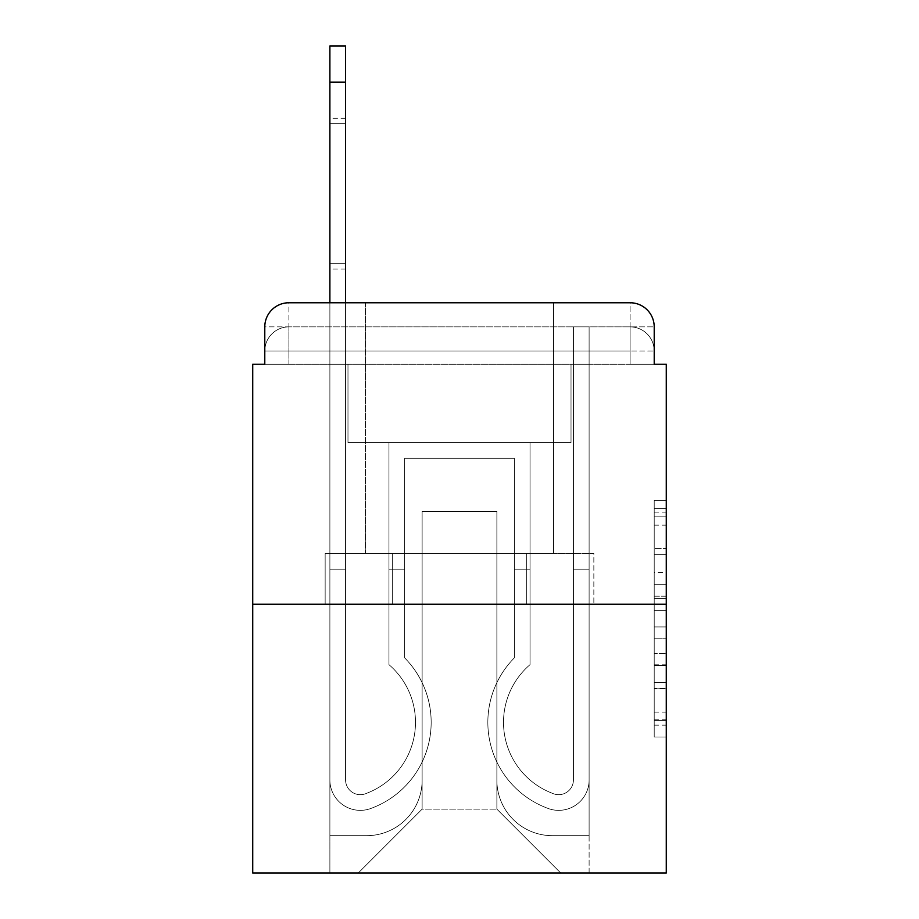 <?xml version="1.0" encoding="UTF-8"?>
<svg xmlns="http://www.w3.org/2000/svg" width="919" height="919" viewBox="0 0 919 919"><rect width="100%" height="100%" fill="white"/><g stroke="black" fill="none" stroke-linecap="round" stroke-linejoin="round"><path stroke-width="0.69" stroke-dasharray="4.59 3.45" d="M654.213 572.491L654.213 610.365L666.275 610.365L666.275 725.16L666.275 512.136L666.275 610.365L654.213 610.365L654.213 508.586L654.213 736.992L654.213 500.304L654.213 720.427L666.275 720.427L654.213 720.427L666.275 720.427L654.213 720.427L654.213 682.553L654.213 736.992L666.275 736.992L666.275 500.304L666.275 719.841L666.275 626.93L654.213 626.93L666.275 626.93L666.275 682.553L666.275 516.869L654.213 516.869L666.275 516.869L666.275 736.992L666.275 512.136L666.275 736.992L654.213 736.992L654.213 500.304L666.275 500.304L666.275 512.136L666.275 500.304L666.275 512.136L666.275 500.304L666.275 508.586L666.275 500.304L654.213 500.304L654.213 516.869L666.275 516.869L654.213 516.869L654.213 572.491L666.275 572.491M264.787 364.246L288.899 364.246L264.787 364.246L288.899 364.246L264.787 364.246L264.787 350.989L630.101 350.989L264.787 350.989L288.899 350.989L288.899 326.877L630.101 326.877L288.899 326.877L630.101 326.877L630.101 350.989L654.213 350.989L630.101 350.989L630.101 326.877L630.101 350.989L654.213 350.989L630.101 350.989L654.213 350.989L630.101 350.989L654.213 350.989L630.101 350.989L654.213 350.989L630.101 350.989L654.213 350.989L630.101 350.989L654.213 350.989L630.101 350.989L654.213 350.989L630.101 350.989L654.213 350.989L630.101 350.989L654.213 350.989L630.101 350.989L630.101 326.877L630.101 350.989L630.101 326.877L630.101 350.989L630.101 326.877L630.101 350.989L630.101 326.877L630.101 350.989L630.101 326.877L630.101 350.989L630.101 326.877L630.101 350.989L630.101 326.877L630.101 350.989L630.101 326.877L630.101 350.989L630.101 326.877L654.213 326.877L264.787 326.877A24.112 24.112 0 0 1 288.899 302.765L630.101 302.765L288.899 302.765A24.112 24.112 0 0 0 264.787 326.877L288.899 326.877A24.112 24.112 0 0 0 264.787 350.989L288.899 350.989L288.899 326.877A24.112 24.112 0 0 0 264.787 350.989L288.899 350.989L264.787 350.989L288.899 350.989L264.787 350.989L288.899 350.989L264.787 350.989L288.899 350.989L264.787 350.989L288.899 350.989L264.787 350.989L288.899 350.989L264.787 350.989L288.899 350.989L264.787 350.989L264.787 364.246L264.787 350.989L264.787 364.246L264.787 350.989L264.787 364.246L264.787 350.989L264.787 364.246L264.787 350.989L264.787 364.246L252.725 364.246L252.725 873.05L666.275 873.05L666.275 364.246L654.213 364.246L654.213 326.877A24.112 24.112 0 0 0 630.101 302.765A24.112 24.112 0 0 1 654.213 326.877L654.213 364.246L264.787 364.246L264.787 326.877L264.787 364.246L654.213 364.246L630.101 364.246L654.213 364.246L630.101 364.246L654.213 364.246L630.101 364.246L654.213 364.246L630.101 364.246L654.213 364.246L630.101 364.246L654.213 364.246L630.101 364.246L654.213 364.246L630.101 364.246L654.213 364.246L630.101 364.246L654.213 364.246L630.101 364.246L654.213 364.246L630.101 364.246L630.101 326.877L630.101 364.246L630.101 350.989L630.101 364.246L630.101 350.989L630.101 364.246L630.101 350.989L630.101 364.246L630.101 350.989L630.101 364.246L630.101 350.989L630.101 364.246L630.101 350.989L630.101 364.246L630.101 350.989L630.101 364.246L630.101 350.989L630.101 364.246L630.101 350.989L630.101 364.246L630.101 350.989L630.101 364.246L654.213 364.246L654.213 350.989A24.112 24.112 0 0 0 630.101 326.877L630.101 302.765A24.112 24.112 0 0 1 654.213 326.877A24.112 24.112 0 0 0 630.101 302.765L630.101 326.877A24.112 24.112 0 0 1 654.213 350.989A24.112 24.112 0 0 0 630.101 326.877A24.112 24.112 0 0 1 654.213 350.989A24.112 24.112 0 0 0 630.101 326.877A24.112 24.112 0 0 1 654.213 350.989A24.112 24.112 0 0 0 630.101 326.877A24.112 24.112 0 0 1 654.213 350.989A24.112 24.112 0 0 0 630.101 326.877A24.112 24.112 0 0 1 654.213 350.989L654.213 364.246M553.548 302.765L553.548 553.548L365.452 553.548L553.548 553.548L365.452 553.548L365.452 302.765L553.548 302.765L365.452 302.765L553.548 302.765L365.452 302.765L553.548 302.765L553.548 553.548L365.452 553.548L365.452 302.765M666.275 596.167L666.275 584.335L666.275 596.167L654.213 596.167L654.213 548.528L654.213 688.768L654.213 653.558L666.275 653.558L654.213 653.558L654.213 736.992L666.275 736.992L654.213 736.992L666.275 736.992L654.213 736.992L654.213 500.304L666.275 500.304L654.213 500.304L666.275 500.304L654.213 500.304L654.213 596.167L666.275 596.167M252.725 604.185L666.275 604.185M329.887 302.765L345.567 302.765L345.567 779.909A14.773 14.773 0 0 0 365.739 793.66L367.347 793.017A75.955 75.955 0 0 0 415.491 722.334A75.955 75.955 0 0 1 367.347 793.017A75.955 75.955 0 0 0 388.967 664.667A75.955 75.955 0 0 1 415.491 722.334A75.955 75.955 0 0 0 388.967 664.667L388.967 442.625L530.033 442.625L530.033 664.667A75.955 75.955 0 0 0 551.653 793.017L553.261 793.66A14.773 14.773 0 0 0 573.433 779.909A14.773 14.773 0 0 1 553.261 793.66L551.653 793.017A75.955 75.955 0 0 1 530.033 664.667A75.955 75.955 0 0 0 551.653 793.017L553.261 793.66A14.773 14.773 0 0 0 573.433 779.909L573.433 326.877L589.113 326.877L589.113 779.909A30.442 30.442 0 0 1 547.517 808.238L545.909 807.606A91.636 91.636 0 0 1 514.364 657.866A91.636 91.636 0 0 0 545.909 807.606L547.517 808.238L545.909 807.606A91.636 91.636 0 0 1 514.364 657.866L514.364 458.294L404.636 458.294L404.636 657.866A91.636 91.636 0 0 1 431.172 722.334A91.636 91.636 0 0 0 404.636 657.866A91.636 91.636 0 0 1 373.091 807.606L371.483 808.238A30.442 30.442 0 0 1 329.887 779.909L329.887 45.95L329.887 82.124L329.887 45.95L345.567 45.95L329.887 45.95L329.887 82.124L329.887 45.95L345.567 45.95L329.887 45.95L329.887 82.124L329.887 45.95L345.567 45.95L329.887 45.95L329.887 82.124L329.887 45.95L345.567 45.95L329.887 45.95L329.887 82.124L329.887 45.95L345.567 45.95L329.887 45.95L329.887 82.124L329.887 45.95L345.567 45.95L329.887 45.95L329.887 82.124L329.887 45.95L345.567 45.95L329.887 45.95L329.887 82.124L329.887 45.95L345.567 45.95L329.887 45.95L329.887 82.124L329.887 45.95L345.567 45.95L329.887 45.95L329.887 82.124L329.887 45.95L345.567 45.95L329.887 45.95L345.567 45.95L345.567 779.909A14.773 14.773 0 0 0 365.739 793.66A14.773 14.773 0 0 1 345.567 779.909A14.773 14.773 0 0 0 365.739 793.66L367.347 793.017A75.955 75.955 0 0 0 388.967 664.667L388.967 442.625L530.033 442.625L530.033 664.667A75.955 75.955 0 0 0 551.653 793.017L553.261 793.66A14.773 14.773 0 0 0 573.433 779.909L573.433 326.877L589.113 326.877L589.113 779.909A30.442 30.442 0 0 1 547.517 808.238L545.909 807.606A91.636 91.636 0 0 1 514.364 657.866L514.364 458.294L404.636 458.294L404.636 657.866A91.636 91.636 0 0 1 373.091 807.606A91.636 91.636 0 0 0 431.172 722.334A91.636 91.636 0 0 1 373.091 807.606L371.483 808.238A30.442 30.442 0 0 1 329.887 779.909L329.887 82.124L329.887 779.909A30.442 30.442 0 0 0 371.483 808.238L373.091 807.606L371.483 808.238A30.442 30.442 0 0 1 329.887 779.909L329.887 82.124L329.887 779.909A30.442 30.442 0 0 0 371.483 808.238A30.442 30.442 0 0 1 329.887 779.909L329.887 82.124L329.887 779.909A30.442 30.442 0 0 0 371.483 808.238A30.442 30.442 0 0 1 329.887 779.909L329.887 82.124L329.887 779.909A30.442 30.442 0 0 0 371.483 808.238L373.091 807.606L371.483 808.238A30.442 30.442 0 0 1 329.887 779.909L329.887 82.124L329.887 779.909A30.442 30.442 0 0 0 371.483 808.238A30.442 30.442 0 0 1 329.887 779.909L329.887 82.124L329.887 779.909A30.442 30.442 0 0 0 371.483 808.238A30.442 30.442 0 0 1 329.887 779.909L329.887 82.124L329.887 779.909A30.442 30.442 0 0 0 371.483 808.238L373.091 807.606A91.636 91.636 0 0 0 404.636 657.866L404.636 569.217L404.636 657.866A91.636 91.636 0 0 1 373.091 807.606L371.483 808.238A30.442 30.442 0 0 1 329.887 779.909L329.887 82.124L329.887 779.909A30.442 30.442 0 0 0 371.483 808.238A30.442 30.442 0 0 1 329.887 779.909L329.887 82.124L329.887 779.909A30.442 30.442 0 0 0 371.483 808.238A30.442 30.442 0 0 1 329.887 779.909L329.887 82.124L329.887 779.909A30.442 30.442 0 0 0 371.483 808.238L373.091 807.606L371.483 808.238A30.442 30.442 0 0 1 329.887 779.909L329.887 302.765M496.88 780.208A55.462 55.462 0 0 0 552.342 835.67A55.462 55.462 0 0 1 496.88 780.208L496.88 511.343L496.88 780.208A55.462 55.462 0 0 0 552.342 835.67L589.113 835.67L552.342 835.67A55.462 55.462 0 0 1 496.88 780.208L496.88 511.343L422.12 511.343L496.88 511.343L496.88 780.208A55.462 55.462 0 0 0 552.342 835.67L589.113 835.67L552.342 835.67A55.462 55.462 0 0 1 496.88 780.208L496.88 511.343L422.12 511.343L422.12 780.208L422.12 511.343L496.88 511.343L496.88 780.208A55.462 55.462 0 0 0 552.342 835.67L589.113 835.67L552.342 835.67A55.462 55.462 0 0 1 496.88 780.208L496.88 511.343L422.12 511.343L422.12 780.208A55.462 55.462 0 0 1 366.658 835.67A55.462 55.462 0 0 0 422.12 780.208L422.12 511.343L496.88 511.343L496.88 780.208A55.462 55.462 0 0 0 552.342 835.67L589.113 835.67L552.342 835.67A55.462 55.462 0 0 1 496.88 780.208L496.88 511.343L422.12 511.343L422.12 780.208A55.462 55.462 0 0 1 366.658 835.67L329.887 835.67L366.658 835.67A55.462 55.462 0 0 0 422.12 780.208L422.12 511.343L496.88 511.343L496.88 780.208A55.462 55.462 0 0 0 552.342 835.67L589.113 835.67L552.342 835.67A55.462 55.462 0 0 1 496.88 780.208L496.88 511.343L422.12 511.343L422.12 780.208A55.462 55.462 0 0 1 366.658 835.67L329.887 835.67L366.658 835.67A55.462 55.462 0 0 0 422.12 780.208L422.12 511.343L496.88 511.343L496.88 780.208A55.462 55.462 0 0 0 552.342 835.67L589.113 835.67L552.342 835.67A55.462 55.462 0 0 1 496.88 780.208L496.88 511.343L422.12 511.343L422.12 780.208A55.462 55.462 0 0 1 366.658 835.67L329.887 835.67L366.658 835.67A55.462 55.462 0 0 0 422.12 780.208L422.12 511.343L496.88 511.343L496.88 780.208A55.462 55.462 0 0 0 552.342 835.67L589.113 835.67L552.342 835.67A55.462 55.462 0 0 1 496.88 780.208L496.88 511.343L422.12 511.343L422.12 780.208A55.462 55.462 0 0 1 366.658 835.67L329.887 835.67L366.658 835.67A55.462 55.462 0 0 0 422.12 780.208L422.12 511.343L496.88 511.343L496.88 780.208A55.462 55.462 0 0 0 552.342 835.67L589.113 835.67L552.342 835.67A55.462 55.462 0 0 1 496.88 780.208L496.88 511.343L422.12 511.343L422.12 780.208A55.462 55.462 0 0 1 366.658 835.67L329.887 835.67L366.658 835.67A55.462 55.462 0 0 0 422.12 780.208L422.12 511.343L496.88 511.343L496.88 780.208A55.462 55.462 0 0 0 552.342 835.67L589.113 835.67L552.342 835.67A55.462 55.462 0 0 1 496.88 780.208L496.88 511.343L422.12 511.343L422.12 780.208A55.462 55.462 0 0 1 366.658 835.67L329.887 835.67L366.658 835.67A55.462 55.462 0 0 0 422.12 780.208L422.12 511.343L496.88 511.343L496.88 780.208M329.887 364.246L329.887 835.67L366.658 835.67A55.462 55.462 0 0 0 422.12 780.208A55.462 55.462 0 0 1 366.658 835.67L329.887 835.67L329.887 364.246L347.979 364.246L347.979 442.625L571.021 442.625L347.979 442.625L571.021 442.625L347.979 442.625L571.021 442.625L347.979 442.625L571.021 442.625L347.979 442.625L571.021 442.625L347.979 442.625L571.021 442.625L347.979 442.625L571.021 442.625L347.979 442.625L571.021 442.625L347.979 442.625L571.021 442.625L347.979 442.625L571.021 442.625L347.979 442.625L571.021 442.625L347.979 442.625L347.979 364.246L329.887 364.246L329.887 835.67L329.887 364.246L347.979 364.246L347.979 442.625L347.979 364.246L329.887 364.246L329.887 835.67L329.887 364.246L347.979 364.246L347.979 442.625L347.979 364.246L329.887 364.246L329.887 835.67L329.887 364.246L347.979 364.246L347.979 442.625L347.979 364.246L329.887 364.246L329.887 835.67L329.887 364.246L347.979 364.246L347.979 442.625L347.979 364.246L329.887 364.246L329.887 835.67L329.887 364.246L347.979 364.246L347.979 442.625L347.979 364.246L329.887 364.246L329.887 835.67L329.887 364.246L347.979 364.246L347.979 442.625L347.979 364.246L329.887 364.246L329.887 835.67L329.887 364.246L347.979 364.246L347.979 442.625L347.979 364.246L329.887 364.246L329.887 835.67L329.887 364.246L347.979 364.246L347.979 442.625L347.979 364.246L329.887 364.246L329.887 835.67L366.658 835.67A55.462 55.462 0 0 0 422.12 780.208L422.12 511.343L422.12 780.208A55.462 55.462 0 0 1 366.658 835.67A55.462 55.462 0 0 0 422.12 780.208L422.12 511.343L496.88 511.343L422.12 511.343L422.12 780.208A55.462 55.462 0 0 1 366.658 835.67L329.887 835.67L329.887 364.246L347.979 364.246L347.979 442.625L347.979 364.246L329.887 364.246L329.887 873.05L358.226 873.05L329.887 873.05L329.887 364.246L347.979 364.246L347.979 442.625L347.979 364.246L329.887 364.246M571.021 364.246L571.021 442.625L571.021 364.246L589.113 364.246L589.113 835.67L552.342 835.67L589.113 835.67L589.113 364.246L571.021 364.246L571.021 442.625L571.021 364.246L589.113 364.246L589.113 835.67L589.113 364.246L571.021 364.246L571.021 442.625L571.021 364.246L589.113 364.246L589.113 835.67L589.113 364.246L571.021 364.246L571.021 442.625L571.021 364.246L589.113 364.246L589.113 835.67L589.113 364.246L571.021 364.246L571.021 442.625L571.021 364.246L589.113 364.246L589.113 835.67L589.113 364.246L571.021 364.246L571.021 442.625L571.021 364.246L589.113 364.246L589.113 835.67L589.113 364.246L571.021 364.246L571.021 442.625L571.021 364.246L589.113 364.246L589.113 835.67L589.113 364.246L571.021 364.246L571.021 442.625L571.021 364.246L589.113 364.246L589.113 835.67L589.113 364.246L571.021 364.246L571.021 442.625L571.021 364.246L589.113 364.246L589.113 835.67L589.113 364.246L571.021 364.246L571.021 442.625L571.021 364.246L589.113 364.246L589.113 835.67L589.113 364.246L571.021 364.246L571.021 442.625L571.021 364.246L589.113 364.246L589.113 873.05L358.226 873.05L589.113 873.05L589.113 364.246L571.021 364.246M496.88 511.343L496.88 809.145L496.88 511.343L422.12 511.343L422.12 809.145L496.88 809.145L422.12 809.145L422.12 511.343L422.12 809.145L358.226 873.05L422.12 809.145L358.226 873.05L422.12 809.145L422.12 511.343L496.88 511.343L496.88 809.145L560.774 873.05L496.88 809.145L560.774 873.05L496.88 809.145L496.88 511.343L422.12 511.343L496.88 511.343M392.321 604.185L593.846 604.185L392.321 604.185L392.321 553.548L325.154 553.548L593.846 553.548L392.321 553.548L392.321 604.185L392.321 553.548L325.154 553.548L325.154 604.185L325.154 553.548L526.679 553.548L526.679 604.185L593.846 604.185L526.679 604.185L526.679 553.548L593.846 553.548L593.846 604.185L593.846 553.548L392.321 553.548L392.321 604.185M288.899 302.765A24.112 24.112 0 0 0 264.787 326.877A24.112 24.112 0 0 1 288.899 302.765L288.899 326.877A24.112 24.112 0 0 0 264.787 350.989L288.899 350.989L264.787 350.989A24.112 24.112 0 0 1 288.899 326.877A24.112 24.112 0 0 0 264.787 350.989A24.112 24.112 0 0 1 288.899 326.877A24.112 24.112 0 0 0 264.787 350.989A24.112 24.112 0 0 1 288.899 326.877A24.112 24.112 0 0 0 264.787 350.989A24.112 24.112 0 0 1 288.899 326.877L288.899 302.765M526.679 553.548L526.679 604.185L526.679 553.548M654.213 610.365L666.275 610.365L654.213 610.365M654.213 508.586L654.213 500.304L654.213 508.586L666.275 508.586L654.213 508.586M654.213 688.182L654.213 638.774L654.213 688.182L666.275 688.182L654.213 688.182M654.213 638.774L654.213 626.93L666.275 626.93L654.213 626.93L654.213 638.774L666.275 638.774L654.213 638.774M654.213 548.528L654.213 516.869L654.213 548.528L666.275 548.528L654.213 548.528M654.213 500.304L666.275 500.304L654.213 500.304L654.213 512.136L654.213 500.304L666.275 500.304M654.213 736.992L666.275 736.992L654.213 736.992L654.213 725.16L654.213 736.992M367.347 793.017L365.739 793.66L367.347 793.017A75.955 75.955 0 0 0 415.491 722.334A75.955 75.955 0 0 1 367.347 793.017A75.955 75.955 0 0 0 388.967 664.667A75.955 75.955 0 0 1 415.491 722.334A75.955 75.955 0 0 0 388.967 664.667L388.967 569.217L404.636 569.217L388.967 569.217L388.967 664.667L388.967 442.625L530.033 442.625L530.033 664.667A75.955 75.955 0 0 0 551.653 793.017L553.261 793.66A14.773 14.773 0 0 0 573.433 779.909A14.773 14.773 0 0 1 553.261 793.66L551.653 793.017A75.955 75.955 0 0 1 530.033 664.667A75.955 75.955 0 0 0 551.653 793.017L553.261 793.66A14.773 14.773 0 0 0 573.433 779.909L573.433 569.217L589.113 569.217L589.113 779.909A30.442 30.442 0 0 1 547.517 808.238A30.442 30.442 0 0 0 589.113 779.909A30.442 30.442 0 0 1 547.517 808.238L545.909 807.606A91.636 91.636 0 0 1 514.364 657.866A91.636 91.636 0 0 0 545.909 807.606L547.517 808.238L545.909 807.606A91.636 91.636 0 0 1 514.364 657.866L514.364 569.217L530.033 569.217L514.364 569.217L514.364 657.866L514.364 458.294L404.636 458.294L404.636 657.866A91.636 91.636 0 0 1 373.091 807.606L371.483 808.238A30.442 30.442 0 0 1 329.887 779.909A30.442 30.442 0 0 0 371.483 808.238A30.442 30.442 0 0 1 329.887 779.909L329.887 569.217L329.887 779.909L329.887 569.217L345.567 569.217L345.567 779.909L345.567 569.217L329.887 569.217L329.887 779.909L329.887 569.217L345.567 569.217L345.567 779.909A14.773 14.773 0 0 0 365.739 793.66L367.347 793.017A75.955 75.955 0 0 0 388.967 664.667L388.967 442.625L530.033 442.625L530.033 664.667A75.955 75.955 0 0 0 551.653 793.017L553.261 793.66A14.773 14.773 0 0 0 573.433 779.909L573.433 326.877L589.113 326.877L589.113 779.909A30.442 30.442 0 0 1 547.517 808.238L545.909 807.606A91.636 91.636 0 0 1 514.364 657.866L514.364 458.294L404.636 458.294L404.636 657.866A91.636 91.636 0 0 1 373.091 807.606A91.636 91.636 0 0 0 404.636 657.866L404.636 569.217L404.636 657.866A91.636 91.636 0 0 1 373.091 807.606L371.483 808.238A30.442 30.442 0 0 1 329.887 779.909L329.887 569.217L345.567 569.217L329.887 569.217L329.887 779.909L329.887 569.217L345.567 569.217L345.567 779.909A14.773 14.773 0 0 0 365.739 793.66A14.773 14.773 0 0 1 345.567 779.909A14.773 14.773 0 0 0 365.739 793.66L367.347 793.017A75.955 75.955 0 0 0 415.491 722.334A75.955 75.955 0 0 1 367.347 793.017A75.955 75.955 0 0 0 388.967 664.667A75.955 75.955 0 0 1 415.491 722.334A75.955 75.955 0 0 0 388.967 664.667L388.967 569.217L404.636 569.217L388.967 569.217L388.967 664.667L388.967 442.625L530.033 442.625L530.033 664.667A75.955 75.955 0 0 0 551.653 793.017L553.261 793.66A14.773 14.773 0 0 0 573.433 779.909L573.433 326.877L589.113 326.877L589.113 779.909A30.442 30.442 0 0 1 547.517 808.238A30.442 30.442 0 0 0 589.113 779.909A30.442 30.442 0 0 1 547.517 808.238L545.909 807.606A91.636 91.636 0 0 1 514.364 657.866A91.636 91.636 0 0 0 545.909 807.606L547.517 808.238L545.909 807.606A91.636 91.636 0 0 1 514.364 657.866L514.364 569.217L530.033 569.217L514.364 569.217L514.364 657.866L514.364 458.294L404.636 458.294L404.636 657.866A91.636 91.636 0 0 1 373.091 807.606L371.483 808.238A30.442 30.442 0 0 1 329.887 779.909L329.887 569.217L329.887 779.909A30.442 30.442 0 0 0 371.483 808.238L373.091 807.606A91.636 91.636 0 0 0 431.172 722.334A91.636 91.636 0 0 1 373.091 807.606L371.483 808.238A30.442 30.442 0 0 1 329.887 779.909L329.887 569.217L345.567 569.217L329.887 569.217L329.887 779.909A30.442 30.442 0 0 0 371.483 808.238A30.442 30.442 0 0 1 329.887 779.909L329.887 569.217L345.567 569.217L345.567 779.909L345.567 569.217L329.887 569.217L329.887 779.909A30.442 30.442 0 0 0 371.483 808.238L373.091 807.606L371.483 808.238A30.442 30.442 0 0 1 329.887 779.909A30.442 30.442 0 0 0 371.483 808.238L373.091 807.606L371.483 808.238A30.442 30.442 0 0 1 329.887 779.909L329.887 569.217L345.567 569.217L345.567 779.909A14.773 14.773 0 0 0 365.739 793.66L367.347 793.017A75.955 75.955 0 0 0 388.967 664.667L388.967 442.625L530.033 442.625L530.033 664.667A75.955 75.955 0 0 0 551.653 793.017A75.955 75.955 0 0 1 530.033 664.667A75.955 75.955 0 0 0 551.653 793.017L553.261 793.66A14.773 14.773 0 0 0 573.433 779.909A14.773 14.773 0 0 1 553.261 793.66A14.773 14.773 0 0 0 573.433 779.909L573.433 326.877L589.113 326.877L589.113 779.909A30.442 30.442 0 0 1 547.517 808.238L545.909 807.606A91.636 91.636 0 0 1 514.364 657.866L514.364 458.294L404.636 458.294L404.636 657.866A91.636 91.636 0 0 1 431.172 722.334A91.636 91.636 0 0 0 404.636 657.866L404.636 569.217L404.636 657.866A91.636 91.636 0 0 1 373.091 807.606A91.636 91.636 0 0 0 431.172 722.334A91.636 91.636 0 0 1 373.091 807.606L371.483 808.238A30.442 30.442 0 0 1 329.887 779.909L329.887 569.217L345.567 569.217L329.887 569.217L329.887 779.909A30.442 30.442 0 0 0 371.483 808.238L373.091 807.606L371.483 808.238A30.442 30.442 0 0 1 329.887 779.909L329.887 569.217L345.567 569.217L345.567 779.909A14.773 14.773 0 0 0 365.739 793.66A14.773 14.773 0 0 1 345.567 779.909A14.773 14.773 0 0 0 365.739 793.66L367.347 793.017A75.955 75.955 0 0 0 415.491 722.334A75.955 75.955 0 0 1 367.347 793.017A75.955 75.955 0 0 0 388.967 664.667A75.955 75.955 0 0 1 415.491 722.334A75.955 75.955 0 0 0 388.967 664.667L388.967 569.217L404.636 569.217L388.967 569.217L388.967 664.667L388.967 442.625L530.033 442.625L530.033 664.667A75.955 75.955 0 0 0 551.653 793.017L553.261 793.66A14.773 14.773 0 0 0 573.433 779.909L573.433 326.877L589.113 326.877L589.113 779.909A30.442 30.442 0 0 1 547.517 808.238A30.442 30.442 0 0 0 589.113 779.909A30.442 30.442 0 0 1 547.517 808.238L545.909 807.606A91.636 91.636 0 0 1 514.364 657.866A91.636 91.636 0 0 0 545.909 807.606L547.517 808.238L545.909 807.606A91.636 91.636 0 0 1 514.364 657.866L514.364 569.217L530.033 569.217L514.364 569.217L514.364 657.866L514.364 458.294L404.636 458.294L404.636 657.866A91.636 91.636 0 0 1 373.091 807.606L371.483 808.238A30.442 30.442 0 0 1 329.887 779.909A30.442 30.442 0 0 0 371.483 808.238L373.091 807.606A91.636 91.636 0 0 0 404.636 657.866A91.636 91.636 0 0 1 373.091 807.606L371.483 808.238A30.442 30.442 0 0 1 329.887 779.909L329.887 569.217L329.887 779.909A30.442 30.442 0 0 0 371.483 808.238A30.442 30.442 0 0 1 329.887 779.909L329.887 569.217L345.567 569.217L329.887 569.217L329.887 779.909A30.442 30.442 0 0 0 371.483 808.238L373.091 807.606A91.636 91.636 0 0 0 431.172 722.334A91.636 91.636 0 0 1 373.091 807.606L371.483 808.238L373.091 807.606A91.636 91.636 0 0 0 431.172 722.334A91.636 91.636 0 0 1 373.091 807.606L371.483 808.238L373.091 807.606A91.636 91.636 0 0 0 404.636 657.866L404.636 569.217L404.636 657.866A91.636 91.636 0 0 1 373.091 807.606L371.483 808.238L373.091 807.606A91.636 91.636 0 0 0 431.172 722.334A91.636 91.636 0 0 1 373.091 807.606L371.483 808.238L373.091 807.606A91.636 91.636 0 0 0 431.172 722.334A91.636 91.636 0 0 1 373.091 807.606L371.483 808.238L373.091 807.606A91.636 91.636 0 0 0 404.636 657.866A91.636 91.636 0 0 1 373.091 807.606A91.636 91.636 0 0 0 404.636 657.866A91.636 91.636 0 0 1 373.091 807.606A91.636 91.636 0 0 0 431.172 722.334A91.636 91.636 0 0 1 373.091 807.606A91.636 91.636 0 0 0 404.636 657.866L404.636 569.217L388.967 569.217L404.636 569.217L404.636 657.866A91.636 91.636 0 0 1 373.091 807.606A91.636 91.636 0 0 0 404.636 657.866A91.636 91.636 0 0 1 373.091 807.606A91.636 91.636 0 0 0 431.172 722.334A91.636 91.636 0 0 1 373.091 807.606A91.636 91.636 0 0 0 404.636 657.866A91.636 91.636 0 0 1 373.091 807.606A91.636 91.636 0 0 0 404.636 657.866L404.636 569.217L388.967 569.217L388.967 664.667L388.967 442.625L530.033 442.625L530.033 664.667A75.955 75.955 0 0 0 551.653 793.017A75.955 75.955 0 0 1 530.033 664.667A75.955 75.955 0 0 0 551.653 793.017L553.261 793.66A14.773 14.773 0 0 0 573.433 779.909A14.773 14.773 0 0 1 553.261 793.66A14.773 14.773 0 0 0 573.433 779.909L573.433 569.217L589.113 569.217L589.113 779.909A30.442 30.442 0 0 1 547.517 808.238L545.909 807.606A91.636 91.636 0 0 1 514.364 657.866L514.364 458.294L404.636 458.294L404.636 657.866A91.636 91.636 0 0 1 431.172 722.334A91.636 91.636 0 0 0 404.636 657.866L404.636 569.217L404.636 657.866A91.636 91.636 0 0 1 431.172 722.334A91.636 91.636 0 0 0 404.636 657.866A91.636 91.636 0 0 1 431.172 722.334A91.636 91.636 0 0 0 404.636 657.866L404.636 569.217L388.967 569.217L404.636 569.217L404.636 657.866A91.636 91.636 0 0 1 431.172 722.334A91.636 91.636 0 0 0 404.636 657.866L404.636 569.217L388.967 569.217L388.967 664.667A75.955 75.955 0 0 1 415.491 722.334A75.955 75.955 0 0 0 388.967 664.667L388.967 569.217L404.636 569.217L404.636 657.866A91.636 91.636 0 0 1 431.172 722.334A91.636 91.636 0 0 0 404.636 657.866A91.636 91.636 0 0 1 431.172 722.334A91.636 91.636 0 0 0 404.636 657.866L404.636 569.217L388.967 569.217L388.967 664.667L388.967 442.625L530.033 442.625L530.033 664.667A75.955 75.955 0 0 0 551.653 793.017L553.261 793.66A14.773 14.773 0 0 0 573.433 779.909L573.433 326.877L589.113 326.877L589.113 779.909A30.442 30.442 0 0 1 547.517 808.238A30.442 30.442 0 0 0 589.113 779.909A30.442 30.442 0 0 1 547.517 808.238L545.909 807.606A91.636 91.636 0 0 1 514.364 657.866A91.636 91.636 0 0 0 545.909 807.606L547.517 808.238L545.909 807.606A91.636 91.636 0 0 1 514.364 657.866L514.364 569.217L530.033 569.217L514.364 569.217L514.364 657.866L514.364 458.294L404.636 458.294L404.636 657.866A91.636 91.636 0 0 1 431.172 722.334A91.636 91.636 0 0 0 404.636 657.866L404.636 458.294L404.636 657.866L404.636 458.294L404.636 657.866L404.636 458.294L404.636 657.866L404.636 458.294L404.636 657.866L404.636 458.294L404.636 657.866L404.636 458.294L404.636 657.866L404.636 569.217L388.967 569.217L404.636 569.217L388.967 569.217L388.967 664.667L388.967 442.625L530.033 442.625L530.033 664.667A75.955 75.955 0 0 0 551.653 793.017A75.955 75.955 0 0 1 530.033 664.667A75.955 75.955 0 0 0 551.653 793.017L553.261 793.66A14.773 14.773 0 0 0 573.433 779.909L573.433 326.877L589.113 326.877L589.113 779.909A30.442 30.442 0 0 1 547.517 808.238L545.909 807.606A91.636 91.636 0 0 1 514.364 657.866L514.364 458.294L404.636 458.294L404.636 657.866L404.636 569.217L388.967 569.217L404.636 569.217L388.967 569.217L388.967 664.667A75.955 75.955 0 0 1 367.347 793.017A75.955 75.955 0 0 0 388.967 664.667L388.967 442.625L530.033 442.625L530.033 664.667A75.955 75.955 0 0 0 551.653 793.017L553.261 793.66A14.773 14.773 0 0 0 573.433 779.909A14.773 14.773 0 0 1 553.261 793.66A14.773 14.773 0 0 0 573.433 779.909L573.433 326.877L589.113 326.877L589.113 779.909A30.442 30.442 0 0 1 547.517 808.238A30.442 30.442 0 0 0 589.113 779.909A30.442 30.442 0 0 1 547.517 808.238L545.909 807.606A91.636 91.636 0 0 1 514.364 657.866A91.636 91.636 0 0 0 545.909 807.606L547.517 808.238L545.909 807.606A91.636 91.636 0 0 1 514.364 657.866L514.364 569.217L530.033 569.217L514.364 569.217L514.364 657.866L514.364 458.294L404.636 458.294L514.364 458.294L404.636 458.294L514.364 458.294L404.636 458.294L514.364 458.294L404.636 458.294L514.364 458.294L404.636 458.294L514.364 458.294L404.636 458.294L514.364 458.294L514.364 657.866A91.636 91.636 0 0 0 545.909 807.606A91.636 91.636 0 0 1 514.364 657.866L514.364 569.217L530.033 569.217L530.033 664.667A75.955 75.955 0 0 0 551.653 793.017A75.955 75.955 0 0 1 530.033 664.667A75.955 75.955 0 0 0 551.653 793.017L553.261 793.66A14.773 14.773 0 0 0 573.433 779.909L573.433 326.877L589.113 326.877L589.113 779.909A30.442 30.442 0 0 1 547.517 808.238L545.909 807.606A91.636 91.636 0 0 1 514.364 657.866L514.364 458.294L514.364 657.866A91.636 91.636 0 0 0 545.909 807.606L547.517 808.238A30.442 30.442 0 0 0 589.113 779.909A30.442 30.442 0 0 1 547.517 808.238L545.909 807.606A91.636 91.636 0 0 1 514.364 657.866L514.364 458.294L514.364 657.866A91.636 91.636 0 0 0 545.909 807.606A91.636 91.636 0 0 1 514.364 657.866L514.364 569.217L530.033 569.217L514.364 569.217L514.364 657.866L514.364 458.294L514.364 657.866A91.636 91.636 0 0 0 545.909 807.606A91.636 91.636 0 0 1 514.364 657.866L514.364 569.217L530.033 569.217L530.033 664.667L530.033 569.217L514.364 569.217L514.364 657.866L514.364 458.294L514.364 657.866A91.636 91.636 0 0 0 545.909 807.606L547.517 808.238L545.909 807.606A91.636 91.636 0 0 1 514.364 657.866L514.364 569.217L530.033 569.217L530.033 664.667A75.955 75.955 0 0 0 551.653 793.017L553.261 793.66A14.773 14.773 0 0 0 573.433 779.909A14.773 14.773 0 0 1 553.261 793.66A14.773 14.773 0 0 0 573.433 779.909L573.433 569.217L589.113 569.217L573.433 569.217L573.433 779.909L573.433 326.877L589.113 326.877L589.113 779.909A30.442 30.442 0 0 1 547.517 808.238L545.909 807.606A91.636 91.636 0 0 1 514.364 657.866L514.364 458.294L514.364 657.866A91.636 91.636 0 0 0 545.909 807.606L547.517 808.238A30.442 30.442 0 0 0 589.113 779.909A30.442 30.442 0 0 1 547.517 808.238L545.909 807.606A91.636 91.636 0 0 1 514.364 657.866A91.636 91.636 0 0 0 545.909 807.606A91.636 91.636 0 0 1 514.364 657.866L514.364 569.217L530.033 569.217L514.364 569.217L514.364 657.866A91.636 91.636 0 0 0 545.909 807.606L547.517 808.238L545.909 807.606A91.636 91.636 0 0 1 514.364 657.866A91.636 91.636 0 0 0 545.909 807.606L547.517 808.238L545.909 807.606A91.636 91.636 0 0 1 514.364 657.866A91.636 91.636 0 0 0 545.909 807.606L547.517 808.238A30.442 30.442 0 0 0 589.113 779.909A30.442 30.442 0 0 1 547.517 808.238L545.909 807.606L547.517 808.238A30.442 30.442 0 0 0 589.113 779.909A30.442 30.442 0 0 1 547.517 808.238L545.909 807.606L547.517 808.238A30.442 30.442 0 0 0 589.113 779.909A30.442 30.442 0 0 1 547.517 808.238L545.909 807.606L547.517 808.238A30.442 30.442 0 0 0 589.113 779.909A30.442 30.442 0 0 1 547.517 808.238A30.442 30.442 0 0 0 589.113 779.909A30.442 30.442 0 0 1 547.517 808.238A30.442 30.442 0 0 0 589.113 779.909A30.442 30.442 0 0 1 547.517 808.238A30.442 30.442 0 0 0 589.113 779.909A30.442 30.442 0 0 1 547.517 808.238A30.442 30.442 0 0 0 589.113 779.909A30.442 30.442 0 0 1 547.517 808.238A30.442 30.442 0 0 0 589.113 779.909L589.113 569.217L589.113 779.909L589.113 569.217L573.433 569.217L589.113 569.217L589.113 779.909L589.113 569.217L573.433 569.217L573.433 779.909L573.433 326.877L589.113 326.877L589.113 779.909L589.113 569.217L573.433 569.217L589.113 569.217L589.113 779.909L589.113 569.217L573.433 569.217L573.433 779.909A14.773 14.773 0 0 1 553.261 793.66L551.653 793.017A75.955 75.955 0 0 1 530.033 664.667A75.955 75.955 0 0 0 551.653 793.017L553.261 793.66A14.773 14.773 0 0 0 573.433 779.909L573.433 569.217L589.113 569.217L589.113 779.909L589.113 569.217L573.433 569.217L573.433 326.877L589.113 326.877L589.113 779.909L589.113 326.877L589.113 779.909L589.113 569.217L573.433 569.217L589.113 569.217L589.113 779.909L589.113 326.877L589.113 779.909L589.113 569.217L573.433 569.217L573.433 779.909L573.433 326.877L589.113 326.877L589.113 779.909L589.113 569.217L573.433 569.217L589.113 569.217L589.113 779.909L589.113 326.877L589.113 779.909L589.113 569.217L573.433 569.217L573.433 779.909A14.773 14.773 0 0 1 553.261 793.66A14.773 14.773 0 0 0 573.433 779.909L573.433 569.217L589.113 569.217L589.113 779.909L589.113 326.877L589.113 779.909L589.113 569.217L573.433 569.217L573.433 779.909L573.433 326.877L589.113 326.877L573.433 326.877L589.113 326.877L573.433 326.877L589.113 326.877L573.433 326.877L589.113 326.877L573.433 326.877L573.433 779.909A14.773 14.773 0 0 1 553.261 793.66A14.773 14.773 0 0 0 573.433 779.909L573.433 569.217L589.113 569.217L573.433 569.217L573.433 779.909L573.433 326.877L573.433 779.909A14.773 14.773 0 0 1 553.261 793.66L551.653 793.017L553.261 793.66A14.773 14.773 0 0 0 573.433 779.909L573.433 326.877L573.433 779.909A14.773 14.773 0 0 1 553.261 793.66A14.773 14.773 0 0 0 573.433 779.909L573.433 326.877L573.433 779.909A14.773 14.773 0 0 1 553.261 793.66L551.653 793.017L553.261 793.66A14.773 14.773 0 0 0 573.433 779.909A14.773 14.773 0 0 1 553.261 793.66A14.773 14.773 0 0 0 573.433 779.909A14.773 14.773 0 0 1 553.261 793.66L551.653 793.017A75.955 75.955 0 0 1 530.033 664.667A75.955 75.955 0 0 0 551.653 793.017L553.261 793.66A14.773 14.773 0 0 0 573.433 779.909A14.773 14.773 0 0 1 553.261 793.66L551.653 793.017L553.261 793.66A14.773 14.773 0 0 0 573.433 779.909A14.773 14.773 0 0 1 553.261 793.66L551.653 793.017A75.955 75.955 0 0 1 530.033 664.667L530.033 569.217L530.033 664.667A75.955 75.955 0 0 0 551.653 793.017L553.261 793.66L551.653 793.017A75.955 75.955 0 0 1 530.033 664.667A75.955 75.955 0 0 0 551.653 793.017L553.261 793.66L551.653 793.017A75.955 75.955 0 0 1 530.033 664.667A75.955 75.955 0 0 0 551.653 793.017L553.261 793.66L551.653 793.017A75.955 75.955 0 0 1 530.033 664.667L530.033 569.217L514.364 569.217L530.033 569.217L530.033 664.667A75.955 75.955 0 0 0 551.653 793.017A75.955 75.955 0 0 1 530.033 664.667L530.033 569.217L514.364 569.217L530.033 569.217L530.033 664.667A75.955 75.955 0 0 0 551.653 793.017A75.955 75.955 0 0 1 530.033 664.667A75.955 75.955 0 0 0 551.653 793.017A75.955 75.955 0 0 1 530.033 664.667L530.033 569.217L530.033 664.667A75.955 75.955 0 0 0 551.653 793.017A75.955 75.955 0 0 1 530.033 664.667L530.033 442.625L530.033 664.667L530.033 442.625L530.033 664.667L530.033 442.625L530.033 664.667L530.033 442.625L530.033 664.667L530.033 442.625L530.033 664.667L530.033 442.625L388.967 442.625L530.033 442.625L388.967 442.625L530.033 442.625L388.967 442.625L530.033 442.625L388.967 442.625L530.033 442.625L388.967 442.625L530.033 442.625L388.967 442.625L388.967 664.667A75.955 75.955 0 0 1 415.491 722.334A75.955 75.955 0 0 0 388.967 664.667L388.967 569.217L404.636 569.217L388.967 569.217L388.967 664.667L388.967 442.625L388.967 664.667A75.955 75.955 0 0 1 415.491 722.334A75.955 75.955 0 0 0 388.967 664.667L388.967 442.625L388.967 664.667A75.955 75.955 0 0 1 367.347 793.017L365.739 793.66L367.347 793.017A75.955 75.955 0 0 0 388.967 664.667L388.967 442.625L388.967 664.667A75.955 75.955 0 0 1 415.491 722.334A75.955 75.955 0 0 0 388.967 664.667L388.967 442.625L388.967 664.667A75.955 75.955 0 0 1 415.491 722.334A75.955 75.955 0 0 0 388.967 664.667L388.967 442.625L388.967 664.667A75.955 75.955 0 0 1 367.347 793.017A75.955 75.955 0 0 0 388.967 664.667A75.955 75.955 0 0 1 367.347 793.017A75.955 75.955 0 0 0 388.967 664.667A75.955 75.955 0 0 1 415.491 722.334A75.955 75.955 0 0 0 388.967 664.667A75.955 75.955 0 0 1 367.347 793.017L365.739 793.66A14.773 14.773 0 0 1 345.567 779.909L345.567 569.217L345.567 779.909A14.773 14.773 0 0 0 365.739 793.66L367.347 793.017A75.955 75.955 0 0 0 388.967 664.667A75.955 75.955 0 0 1 367.347 793.017A75.955 75.955 0 0 0 388.967 664.667A75.955 75.955 0 0 1 415.491 722.334A75.955 75.955 0 0 0 388.967 664.667A75.955 75.955 0 0 1 367.347 793.017A75.955 75.955 0 0 0 388.967 664.667A75.955 75.955 0 0 1 367.347 793.017L365.739 793.66L367.347 793.017A75.955 75.955 0 0 0 415.491 722.334A75.955 75.955 0 0 1 367.347 793.017L365.739 793.66L367.347 793.017A75.955 75.955 0 0 0 415.491 722.334A75.955 75.955 0 0 1 367.347 793.017A75.955 75.955 0 0 0 415.491 722.334A75.955 75.955 0 0 1 367.347 793.017L365.739 793.66A14.773 14.773 0 0 1 345.567 779.909A14.773 14.773 0 0 0 365.739 793.66L367.347 793.017A75.955 75.955 0 0 0 415.491 722.334A75.955 75.955 0 0 1 367.347 793.017L365.739 793.66L367.347 793.017A75.955 75.955 0 0 0 415.491 722.334A75.955 75.955 0 0 1 367.347 793.017A75.955 75.955 0 0 0 415.491 722.334A75.955 75.955 0 0 1 367.347 793.017L365.739 793.66L367.347 793.017A75.955 75.955 0 0 0 415.491 722.334A75.955 75.955 0 0 1 367.347 793.017L365.739 793.66A14.773 14.773 0 0 1 345.567 779.909A14.773 14.773 0 0 0 365.739 793.66L367.347 793.017L365.739 793.66A14.773 14.773 0 0 1 345.567 779.909L345.567 569.217L329.887 569.217L345.567 569.217L345.567 779.909A14.773 14.773 0 0 0 365.739 793.66L367.347 793.017L365.739 793.66A14.773 14.773 0 0 1 345.567 779.909A14.773 14.773 0 0 0 365.739 793.66L367.347 793.017L365.739 793.66A14.773 14.773 0 0 1 345.567 779.909A14.773 14.773 0 0 0 365.739 793.66L367.347 793.017L365.739 793.66A14.773 14.773 0 0 1 345.567 779.909L345.567 569.217L329.887 569.217L345.567 569.217L345.567 779.909A14.773 14.773 0 0 0 365.739 793.66L367.347 793.017L365.739 793.66A14.773 14.773 0 0 1 345.567 779.909A14.773 14.773 0 0 0 365.739 793.66L367.347 793.017M329.887 123.628L329.887 269.003L329.887 118.287L329.887 263.673L345.567 263.673L345.567 269.003L345.567 263.673L329.887 263.673L329.887 118.287L329.887 263.673L345.567 263.673L345.567 269.003L345.567 263.673L329.887 263.673L329.887 118.287L329.887 263.673L345.567 263.673L345.567 269.003L345.567 263.673L329.887 263.673L329.887 118.287L329.887 263.673L345.567 263.673L345.567 269.003L345.567 263.673L329.887 263.673L329.887 118.287L329.887 263.673L345.567 263.673L345.567 269.003L345.567 263.673L329.887 263.673L329.887 118.287L329.887 263.673L345.567 263.673L345.567 269.003L345.567 263.673L329.887 263.673L329.887 118.287L329.887 263.673L345.567 263.673L345.567 269.003L345.567 263.673L329.887 263.673L329.887 118.287L329.887 263.673L345.567 263.673L345.567 269.003L345.567 263.673L329.887 263.673L329.887 118.287L329.887 263.673L345.567 263.673L345.567 269.003L345.567 263.673L329.887 263.673L329.887 118.287L329.887 263.673L345.567 263.673L345.567 269.003L345.567 263.673L329.887 263.673L329.887 123.628L345.567 123.628L345.567 269.003L345.567 263.673L329.887 263.673L345.567 263.673L345.567 118.287L345.567 123.628L329.887 123.628L345.567 123.628L345.567 263.673L345.567 118.287L345.567 123.628L329.887 123.628L345.567 123.628L345.567 263.673L345.567 118.287L345.567 123.628L329.887 123.628L345.567 123.628L345.567 263.673L345.567 118.287L345.567 123.628L329.887 123.628L345.567 123.628L345.567 263.673L345.567 118.287L345.567 123.628L329.887 123.628L345.567 123.628L345.567 263.673L345.567 118.287L345.567 123.628L329.887 123.628L345.567 123.628L345.567 263.673L345.567 118.287L345.567 123.628L329.887 123.628L345.567 123.628L345.567 263.673L345.567 118.287L345.567 123.628L329.887 123.628L345.567 123.628L345.567 263.673L345.567 118.287L345.567 123.628L329.887 123.628L345.567 123.628L345.567 263.673L345.567 118.287L345.567 123.628L329.887 123.628L345.567 123.628L345.567 263.673L345.567 118.287L345.567 123.628L329.887 123.628M345.567 82.124L345.567 779.909A14.773 14.773 0 0 0 365.739 793.66A14.773 14.773 0 0 1 345.567 779.909L345.567 569.217L345.567 779.909A14.773 14.773 0 0 0 365.739 793.66A14.773 14.773 0 0 1 345.567 779.909L345.567 569.217L329.887 569.217L345.567 569.217L345.567 779.909A14.773 14.773 0 0 0 365.739 793.66A14.773 14.773 0 0 1 345.567 779.909A14.773 14.773 0 0 0 365.739 793.66A14.773 14.773 0 0 1 345.567 779.909L345.567 569.217L345.567 779.909A14.773 14.773 0 0 0 365.739 793.66A14.773 14.773 0 0 1 345.567 779.909A14.773 14.773 0 0 0 365.739 793.66A14.773 14.773 0 0 1 345.567 779.909A14.773 14.773 0 0 0 365.739 793.66A14.773 14.773 0 0 1 345.567 779.909L345.567 569.217L345.567 779.909A14.773 14.773 0 0 0 365.739 793.66A14.773 14.773 0 0 1 345.567 779.909L345.567 45.95L345.567 779.909L345.567 45.95L345.567 779.909L345.567 45.95L345.567 779.909L345.567 45.95L345.567 779.909L345.567 45.95L345.567 779.909L345.567 45.95L345.567 779.909L345.567 45.95L345.567 779.909L345.567 45.95L345.567 779.909L345.567 45.95L345.567 779.909L345.567 82.124L329.887 82.124M288.899 364.246L288.899 350.989L288.899 364.246M654.213 682.553L666.275 682.553L654.213 682.553M654.213 664.805L666.275 664.805M654.213 554.743L666.275 554.743L654.213 554.743M654.213 512.136L666.275 512.136M654.213 725.16L666.275 725.16M654.213 712.145L666.275 712.145M654.213 525.163L666.275 525.163M654.213 598.533L666.275 598.533L654.213 598.533M654.213 665.402L666.275 665.402L654.213 665.402M654.213 688.768L666.275 688.768L654.213 688.768M654.213 584.335L666.275 584.335L654.213 584.335M654.213 719.841L666.275 719.841M654.213 720.427L666.275 720.427M654.213 516.869L666.275 516.869M345.567 269.003L329.887 269.003M345.567 118.287L329.887 118.287"/><path stroke-width="1.38" d="M264.787 326.877L264.787 364.246L264.787 326.877A24.112 24.112 0 0 1 288.899 302.765L329.887 302.765L329.887 45.95L345.567 45.95L345.567 302.765L365.452 302.765M666.275 604.185L252.725 604.185L252.725 873.05L666.275 873.05L666.275 364.246L654.213 364.246L654.213 326.877A24.112 24.112 0 0 0 630.101 302.765L288.899 302.765M252.725 604.185L252.725 364.246L264.787 364.246M553.548 302.765L630.101 302.765M654.213 364.246L654.213 326.877M345.567 82.124L329.887 82.124"/></g></svg>
